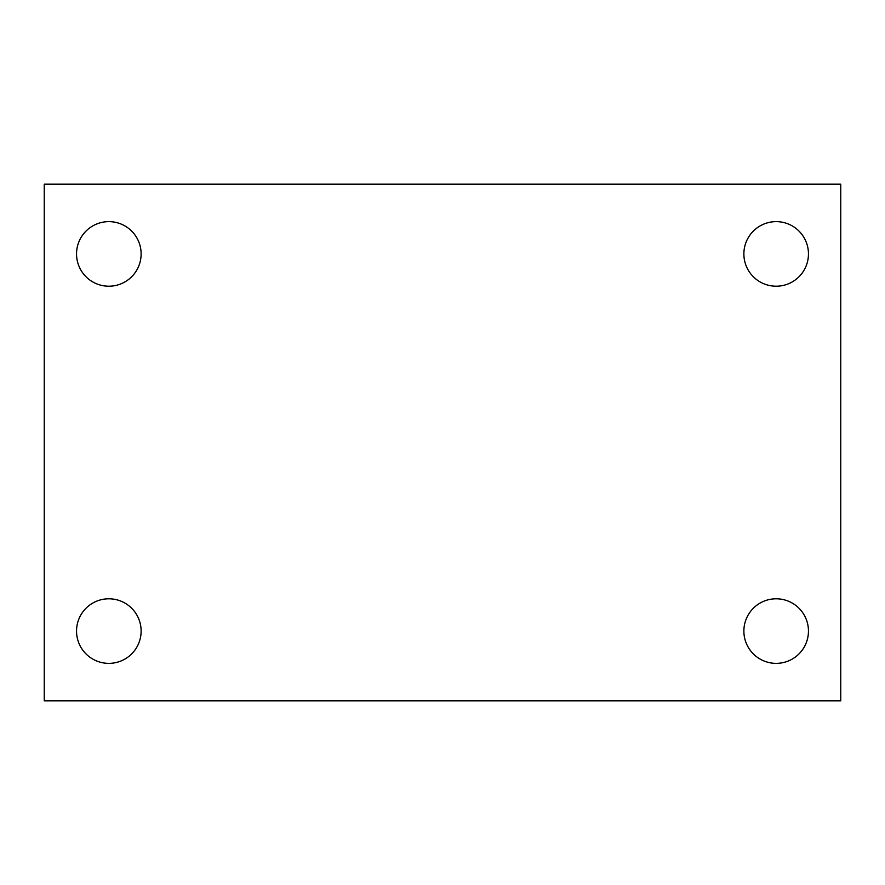 <?xml version="1.0" encoding="UTF-8"?>
<svg xmlns="http://www.w3.org/2000/svg" width="885" height="885" viewBox="0 0 885 885"><rect width="100%" height="100%" fill="white"/><g stroke="black" fill="none" stroke-linecap="round" stroke-linejoin="round"><path stroke-width="1.33" d="M44.25 700.82L44.25 184.18L840.75 184.18L840.75 700.82L44.25 700.82M108.833 663.363A32.291 32.291 0 0 0 141.124 631.071A32.291 32.291 0 0 0 108.833 598.791A32.291 32.291 0 0 0 76.541 631.071A32.291 32.291 0 0 0 108.833 663.363M776.167 663.363A32.291 32.291 0 0 0 808.459 631.071A32.291 32.291 0 0 0 776.167 598.791A32.291 32.291 0 0 0 743.876 631.071A32.291 32.291 0 0 0 776.167 663.363M776.167 286.209A32.291 32.291 0 0 0 808.459 253.929A32.291 32.291 0 0 0 776.167 221.637A32.291 32.291 0 0 0 743.876 253.929A32.291 32.291 0 0 0 776.167 286.209M108.833 286.209A32.291 32.291 0 0 0 141.124 253.929A32.291 32.291 0 0 0 108.833 221.637A32.291 32.291 0 0 0 76.541 253.929A32.291 32.291 0 0 0 108.833 286.209"/></g></svg>
